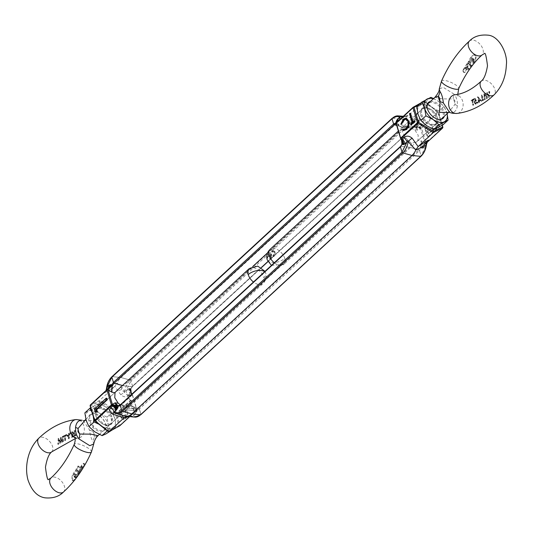 <?xml version="1.0" encoding="UTF-8"?>
<svg xmlns="http://www.w3.org/2000/svg" width="533" height="533" viewBox="0 0 533 533"><rect width="100%" height="100%" fill="white"/><g stroke="black" fill="none" stroke-linecap="round" stroke-linejoin="round"><path stroke-width="0.4" stroke-dasharray="2.67 2" d="M97.273 408.751L96.526 414.521C98.498 419.711 101.77 423.175 106.334 424.914L111.044 423.682L112.177 417.552C110.131 412.422 106.52 409.277 101.323 408.125L97.273 408.751L115.994 391.489L121.451 389.563L127.194 395.006L130.405 400.743L130.352 405.586L129.759 406.413L126.454 406.353L120.371 404.774M126.454 406.353A5.597 3.471 -79 0 0 126.674 406.432A5.597 3.471 -79 0 0 127.14 406.526A5.597 3.471 -79 0 0 129.352 405.626L120.611 404.727A6.616 4.104 101 0 1 118.006 405.793L127.14 406.526M130.352 405.586L133.063 406.326L136.575 409.237A5.597 0.426 -41.7 0 0 136.055 410.017A5.597 0.426 -41.7 0 0 136.908 409.564L134.722 408.798L133.063 406.326A6.616 4.104 -79 0 0 135.422 409.164A6.616 4.104 -79 0 0 138.587 408.211L129.352 405.626L409.524 147.208L418.765 149.793A0.799 0.48 -132.7 0 1 419.524 150.559L421.09 155.823A0.799 0.48 -132.7 0 1 421.017 156.289M136.908 409.564L137.401 409.824L136.561 412.022L135.115 414.134A5.597 3.358 -132.7 0 1 135.635 410.856A5.597 3.358 -132.7 0 1 136.075 410.543L136.541 410.323A0.799 0.666 64 0 0 136.754 409.737L132.151 394.407L129.912 395.746L130.785 389.017A5.597 4.617 -148.1 0 0 132.151 394.407L132.151 394.387C130.545 392.288 130.125 390.423 130.898 388.79L130.785 389.017M101.323 408.125L99.378 401.602L99.611 400.45L115.035 409.717L114.482 410.67L118.919 425.561L108.279 431.444L106.334 424.914M121.451 389.563A5.597 3.471 101 0 1 123.436 385.792L132.171 386.685A0.799 0.48 47.3 0 0 132.537 386.139L132.171 386.685L122.463 385.519L123.436 385.792L252.749 266.52M120.245 405.28L400.789 146.315L409.524 147.208L418.765 149.793L138.587 408.211L139.346 408.978L140.912 414.234L140.545 414.787M137.094 409.577L136.082 410.05L136.581 409.264L132.164 394.22L131.071 393.747A5.597 3.358 -132.7 0 1 127.72 389.323L129.532 388.43L131.018 388.41L130.898 388.79M108.279 431.444L94.787 420.883L90.35 405.999L99.378 401.602L114.482 410.67A0.799 0.406 163.4 0 0 115.514 410.35A0.799 0.48 -132.7 0 0 115.035 409.717L131.758 394.287A0.799 0.48 -132.7 0 1 132.237 394.92L132.151 394.387C130.485 392.528 130.092 390.622 130.951 388.677L132.464 386.605L261.516 267.573M119.612 425.854A0.799 0.593 -118.9 0 1 118.919 425.561A0.799 0.406 -16.6 0 0 119.952 425.234L115.514 410.35L132.237 394.92L132.151 394.387M136.581 409.264L136.675 409.81L136.581 409.264L136.088 410.064L134.722 408.798L126.674 406.432M90.104 405.806A0.799 0.406 163.4 0 0 90.35 405.999A0.799 0.666 64 0 1 90.39 404.94L99.611 400.45L114.828 386.418L106.327 391.908A5.597 3.371 -121.6 0 0 106.807 387.871C106.334 389.237 106.34 389.043 106.82 387.284M111.87 377.177L112.236 376.631L120.971 377.524L130.212 380.109L130.971 380.875L132.537 386.139L132.171 386.685A6.616 4.104 -79 0 0 129.912 395.746L127.194 395.006M106.86 398.271L95.041 409.171L95.967 412.275M114.229 412.775L119.252 414.547L114.169 412.702A5.597 0.64 112.4 0 1 114.229 412.775M128.386 416.613L134.276 412.202A5.597 3.358 47.3 0 0 133.836 412.515L128.899 416.22L127.62 416.599L132.204 416.253A5.597 5.15 -109.4 0 0 128.899 416.22L128.899 416.22A5.597 5.15 -109.4 0 0 128.093 416.593M129.272 395.406C126.528 397.518 123.689 397.278 120.738 394.7A5.597 2.425 -42.2 0 0 124.775 391.349L117.133 382.974A15.59 9.661 101 0 1 120.971 377.524L401.149 119.112L410.383 121.697L130.212 380.109A0.799 0.48 -132.7 0 1 130.971 380.875L125.921 390.982A5.597 3.358 -132.7 0 0 129.272 395.406L131.071 393.747L132.164 394.22L129.066 388.524M132.164 394.347L130.818 392.308L131.045 388.464M118.879 411.003L130.632 400.163L131.071 401.649L125.648 406.652L126.008 407.858L133.243 408.924L133.79 410.763L126.554 409.69C127.727 412.962 127.247 415.893 125.115 418.492L122.87 419.358L121.144 417.912L118.879 411.003L119.492 411.123L121.757 418.032L121.144 417.912M120.738 394.7L114.828 386.418L117.133 382.974L106.807 387.871A14.571 9.034 101 0 1 112.236 376.631L392.415 118.213L401.149 119.112L410.383 121.697A0.799 0.48 -132.7 0 1 411.143 122.463L412.715 127.72A0.799 0.48 -132.7 0 1 412.349 128.273L403.614 127.374L396.699 125.442L403.614 127.374L267.606 252.815M94.428 409.051L95.041 409.171M114.089 412.709A5.597 0.64 112.4 0 1 114.169 412.702L113.762 412.482M134.802 417.126A14.571 9.034 -79 0 1 132.204 416.253L133.317 415.793C135.788 417.039 138.32 416.52 140.912 414.234L421.09 155.823L426.14 145.716L423.522 147.961L421.303 148.061L425.008 143.344L421.023 140.732L420.923 147.614L424.941 143.264L420.517 128.413L421.543 128.087L425.98 142.971L424.954 143.29L420.857 147.854L421.303 148.061L419.524 150.559L418.765 149.793A6.616 4.104 -79 0 0 421.023 140.732L417.919 140.352L418.205 135.289L414.767 129.772L406.506 126.647L403.201 126.588L402.608 127.414L402.555 132.257L405.766 137.994L411.509 143.437L416.973 141.512L417.919 140.352M134.276 412.202L136.335 410.237L133.836 412.515A5.597 3.358 47.3 0 0 133.317 415.793L135.115 414.134M136.335 410.237L135.942 410.563L135.855 413.282M131.071 401.649L131.691 401.769L131.245 400.283L130.632 400.163M131.245 400.283L119.492 411.123M121.757 418.032L123.489 419.478L125.735 418.612L125.115 418.492M125.735 418.612C127.867 416.013 128.346 413.082 127.174 409.81L126.554 409.69M127.174 409.81L133.79 410.763M134.409 410.883L133.856 409.044L133.243 408.924M133.856 409.044L126.008 407.858M126.627 407.978L126.268 406.772L125.648 406.652M126.268 406.772L131.691 401.769M137.188 409.591L136.102 410.09L136.601 409.284M127.72 389.323L125.921 390.982C125.462 392.741 125.082 392.861 124.775 391.349A14.571 9.034 -79 0 1 130.212 380.109L120.971 377.524L112.236 376.631A0.799 0.48 -132.7 0 0 111.943 376.711M106.847 389.75A5.597 3.358 -132.7 0 1 106.307 390.562L106.307 390.562A5.597 3.358 -132.7 0 1 105.86 390.876L107.659 389.217A5.597 3.358 -132.7 0 0 107.806 389.13M108.545 388.324A5.597 3.358 -132.7 0 1 108.119 388.89L108.879 387.797M128.54 388.737L131.411 393.727M136.741 409.584L135.915 410.796L136.221 410.317L136.255 412.642M125.288 417.126L125.981 410.896L125.062 407.885L121.144 411.496L122.064 414.594L123.929 417.599L125.288 417.126L124.675 417.006L125.362 410.776L124.442 407.765L125.062 407.885M137.367 409.664L136.102 410.09L136.615 409.304L136.042 410.183L137.401 409.824M136.701 409.444L135.968 410.67L136.561 412.022M130.092 388.444L131.491 393.541L130.945 392.788L131.891 394.06L131.391 393.421L131.018 388.41M121.144 411.496L120.525 411.376L121.451 414.474L123.31 417.479L124.675 417.006M124.442 407.765L120.525 411.376M129.532 388.43L132.164 394.22M120.325 404.814A0.799 0.48 -132.7 0 1 120.611 404.727L129.352 405.626L138.587 408.211A0.799 0.48 -132.7 0 1 139.346 408.978L137.161 410.137L136.042 410.183L136.874 411.21M131.365 393.421L130.752 388.637L132.537 386.139L270.084 259.271A3.198 1.985 101 0 1 269.898 259.431L270.511 259.551A3.198 1.985 -79 0 0 271.797 255.014A3.198 1.985 -79 0 0 270.524 253.608A3.198 1.985 -79 0 0 268.945 254.288L268.326 254.168A3.198 1.985 101 0 1 268.799 253.755L130.971 380.875L132.537 386.139M119.925 425.64A0.799 0.48 -132.7 0 0 119.952 425.234L136.675 409.81A0.799 0.48 47.3 0 1 136.601 410.277L129.626 416.713L136.541 410.323A0.799 0.48 47.3 0 0 136.601 410.277L136.828 409.457L132.391 394.573L131.491 393.541L132.177 394.28M140.945 414.421A0.799 0.48 47.3 0 0 140.912 414.234L139.346 408.978L419.524 150.559L421.09 155.823M273.089 256.48L272.856 255.68A2.239 1.386 -79 0 0 273.809 252.462A2.239 1.386 -79 0 0 272.923 251.476A2.239 1.386 -79 0 0 271.763 252.016L271.53 251.236L268.799 253.755A3.198 1.985 101 0 1 269.905 253.488A3.198 1.985 101 0 1 271.177 254.894A3.198 1.985 101 0 1 270.084 259.271L273.282 256.32A3.198 1.985 101 0 1 273.089 256.48L273.709 256.6A3.198 1.985 -79 0 0 274.995 252.062A3.198 1.985 -79 0 0 273.722 250.657A3.198 1.985 -79 0 0 272.136 251.336L271.524 251.216A3.198 1.985 101 0 1 271.997 250.803L271.524 251.216M271.763 252.016L272.376 252.136L272.136 251.336M272.856 255.68L273.469 255.8A2.239 1.386 -79 0 0 274.428 252.582A2.239 1.386 -79 0 0 273.536 251.596A2.239 1.386 -79 0 0 272.376 252.136M392.415 118.213L401.149 119.112A15.59 9.661 101 0 1 405.88 116.654L408.798 115.281L419.964 118.719C423.602 120.658 424.315 122.863 422.096 125.328A5.597 3.358 -132.7 0 1 418.745 120.904C416.266 119.659 413.735 120.178 411.143 122.463L271.997 250.803A3.198 1.985 101 0 1 273.103 250.537A3.198 1.985 101 0 1 274.375 251.942A3.198 1.985 101 0 1 273.282 256.32L412.349 128.273L403.614 127.374A5.597 3.471 -79 0 1 405.82 126.474L414.954 127.207A6.616 4.104 -79 0 0 412.349 128.273L414.901 126.561L414.521 127.007L417.872 130.152L420.524 128.433A5.597 4.224 -146 0 0 414.794 127.067M269.898 259.431L269.658 258.632A2.239 1.386 -79 0 0 270.704 255.833L269.605 256.846L269.365 256.053L270.464 255.041A2.239 1.386 -79 0 0 269.725 254.428A2.239 1.386 -79 0 0 268.565 254.967L268.332 254.181M268.565 254.967L269.178 255.087L268.945 254.288M270.464 255.041L271.084 255.16A2.239 1.386 -79 0 0 270.338 254.547A2.239 1.386 -79 0 0 269.178 255.087M269.365 256.053L269.984 256.173L271.084 255.16M269.605 256.846L270.218 256.966L269.984 256.173M270.704 255.833L271.317 255.953L270.218 256.966M269.658 258.632L270.271 258.752A2.239 1.386 -79 0 0 271.317 255.953M270.511 259.551L270.271 258.752M273.709 256.6L273.469 255.8M401.789 139.932L400.723 138.08M396.625 122.763L396.212 123.263L396.885 122.457L396.419 122.677A0.799 0.666 -116 0 0 396.212 123.263L399.897 126.674L398.238 124.202L396.112 123.443M436.52 118.779L435.688 124.249L431.637 124.875C426.447 123.723 422.829 120.578 420.784 115.448L421.916 109.318L426.633 108.086C431.19 109.825 434.462 113.289 436.434 118.479M403.088 141.278L403.048 137.254L400.809 138.593A5.597 4.617 31.9 0 1 402.175 143.983L402.915 142.011M432.889 129.073L431.637 124.875M426.633 108.086L424.688 101.556L424.015 101.243L420.817 103.016M411.509 143.437A5.597 3.471 101 0 1 409.524 147.208L400.789 146.315L400.423 146.861M396.106 123.396A5.597 0.426 138.3 0 1 396.912 122.983L396.912 122.983A5.597 0.426 138.3 0 1 396.385 123.763L400.809 138.593M396.285 123.19L396.372 123.729A0.799 0.406 -16.6 0 1 396.132 123.543L396.132 123.543M406.506 126.647A5.597 3.471 -79 0 0 406.286 126.568A5.597 3.471 -79 0 0 405.82 126.474M442.124 125.355L438.173 112.117L424.108 101.177L420.863 102.969M442.783 127.467A0.799 0.406 -16.6 0 1 442.71 127.547L438.273 112.656A0.799 0.406 163.4 0 0 438.419 112.31A0.799 0.406 163.4 0 0 438.173 112.117L424.015 101.243L408.798 115.281L405.553 115.927A5.597 5.15 -109.4 0 1 404.067 116.78L405.346 116.401L418.731 120.225C419.837 120.998 419.844 121.224 418.745 120.904C419.844 121.224 419.837 120.998 418.731 120.225A14.571 9.034 -79 0 0 417.352 119.592A14.571 9.034 -79 0 0 410.383 121.697L411.143 122.463L412.715 127.72M402.095 143.997L400.816 138.613C402.548 140.479 402.968 142.344 402.062 144.21L402.175 143.983M396.099 123.27L396.878 122.95L396.379 123.736L396.872 122.936L398.244 124.202L397.538 123.836A6.616 4.104 101 0 1 399.897 126.674L402.608 127.414M424.914 128.753L426.207 127.567L428.066 133.816L438.532 124.162L439.192 126.381L427.439 137.221L424.914 128.753L425.527 128.873L428.052 137.341L427.439 137.221M427 142.418L425.847 143.484A0.799 0.593 61.1 0 1 425.327 143.57L425.008 143.344M422.096 125.328L420.297 126.987A5.597 3.358 47.3 0 1 416.946 122.563L415.8 124.056L420.69 128.007L437.793 112.023A0.799 0.48 -132.7 0 1 438.273 112.656L421.543 128.087A0.799 0.48 -132.7 0 0 421.063 127.454L420.297 126.987L420.544 128.366L414.901 126.561L415.187 125.488L420.597 128.266M414.661 127.061C416.52 126.381 418.472 126.834 420.517 128.413L420.544 128.366M396.106 123.203L396.872 122.936L396.359 123.716M414.534 121.211L414.987 120.791L414.374 120.671M414.987 120.791L415.294 121.81L414.681 121.691M415.294 121.81L411.509 125.308L410.89 125.188M411.509 125.308L411.343 124.769M410.283 113.716L410.743 113.296L410.124 113.176M410.743 113.296L413.408 122.244M406.439 129.459L407.052 129.579L403.901 130.558M403.668 129.286L403.088 129.059M403.701 129.179L404.087 129.346M406.293 119.332L403.601 120.165M404.221 120.285L402.222 124.209L401.602 124.089M402.222 124.209L400.876 124.002M406.413 118.086L409.224 121.038L408.611 120.924M409.224 121.038C410.01 124.409 409.284 127.254 407.052 129.579M415.8 124.056L415.187 125.488M403.188 116.421L404.794 116.401L403.334 116.287M402.508 117.047A5.597 5.15 -109.4 0 0 404.067 116.78L397.325 122.144A5.597 3.358 47.3 0 1 396.885 122.457L398.684 120.798A5.597 3.358 47.3 0 0 399.124 120.485L399.124 120.485A5.597 3.358 47.3 0 0 399.67 119.672M397.571 121.604L397.325 122.144A5.597 3.358 47.3 0 0 397.871 121.331M419.964 118.719A5.597 0.64 112.4 0 1 418.791 120.298L418.791 120.298A5.597 0.64 112.4 0 1 418.731 120.225M428.066 133.816L428.685 133.936L426.82 127.687L426.207 127.567M426.82 127.687L425.527 128.873M428.052 137.341L439.805 126.501L439.192 126.381M439.805 126.501L439.145 124.282L438.532 124.162M439.145 124.282L428.685 133.936M442.73 127.827A0.799 0.48 47.3 0 0 442.71 127.547L425.98 142.971A0.799 0.48 -132.7 0 1 425.847 143.484L427.1 142.124A5.597 3.358 47.3 0 0 426.66 142.438L426.66 142.438A5.597 3.358 47.3 0 0 426.14 145.716M422.989 148.174L425.301 143.783A5.597 3.358 47.3 0 0 424.854 144.097L424.854 144.097A5.597 3.358 47.3 0 0 424.341 147.374M420.837 147.967L424.954 143.29M420.517 128.413L417.526 126.921L414.601 127.054M425.161 143.85L424.341 144.723L423.522 147.961M396.152 123.036L396.858 122.91L396.345 123.696M416.206 123.416L420.237 127.334M420.843 148.201L424.974 143.31M414.594 126.861L420.53 128.38L414.521 127.007M396.219 123.416L397.185 121.957M396.252 122.843L396.732 123.183L396.918 122.817L396.332 123.676M420.977 148.274L424.988 143.324M425.221 143.51L422.529 148.267M396.266 123.556L397.098 122.044M396.505 122.59L396.918 122.817L396.992 122.144M415.5 124.675L420.644 128.147M425.114 143.43L421.969 148.254M83.728 465.389L84.007 464.01L83.514 463.317L83.001 463.43L79.75 467.974L77.971 466.069L76.172 469.1L78.218 471.765L81.236 467.108L81.636 466.681L81.915 467.248L78.578 472.558L78.764 473.224L83.728 465.389L84.381 465.516L84.64 464.13L84.134 463.437L82.682 464.503L82.069 464.383M78.764 473.224L79.424 473.351L79.21 472.678L82.542 467.374L82.255 466.801L78.837 471.885L78.218 471.765M74.68 475.842L75.686 476.682L74.893 476.595L75.686 476.682L78.218 472.838L77.598 472.718L75.533 469.966L72.128 475.589L71.795 479.234L72.155 480.14L72.774 480.779L74.327 479.607L78.211 474.044L78.031 473.377L75.373 477.308L74.733 477.568L73.734 475.742L74.413 473.624L75.313 474.863L74.633 476.096L75.06 476.562L77.625 472.485L78.244 472.604L76.332 470.079L75.533 469.966L76.332 470.079L72.761 475.709L72.661 480.013L72.042 479.893M98.039 435.674L94.528 436.893A15.99 14.491 105.5 0 0 93.068 441.67L93.721 443.969M83.428 420.65L89.617 430.091C90.057 434.975 91.203 438.832 93.068 441.67M74.14 430.744L74.307 435.428L73.367 436.274L75.373 435.354L75.473 434.888L74.653 435.274L74.467 430.584L74.14 430.744L74.767 430.864L74.96 435.554L74.307 435.428M71.395 433.482L72.008 433.602L72.601 432.323L71.982 432.203L73.028 433.162L72.228 434.775L71.462 434.875L71.415 437.187L72.974 436.454L73.094 435.994L71.822 436.6L71.862 435.314L73.361 432.983L71.855 431.703L71.036 433.655L72.341 432.143L73.647 433.282L72.854 434.895L72.082 434.995L72.088 437.32L73.647 436.58L72.974 436.454M73.361 432.983L73.974 433.102L72.481 431.823L73.068 431.73L71.855 431.703L72.481 431.823L72.008 433.602M70.349 433.003L69.956 432.696L69.756 433.296L70.129 433.595L69.956 432.696L70.583 432.816L70.383 433.416L69.756 433.296L70.749 433.715L70.969 433.122L70.349 433.003M68.544 434.815L66.852 435.648L68.437 438.686L69.303 434.442L68.877 434.648L68.67 433.409L68.337 433.576L68.544 434.815L69.163 434.935L67.471 435.767L69.117 438.812L68.437 438.686M58.23 438.266L57.757 444.196L58.663 439.778L59.729 443.13L60.795 438.759L61.422 442.223L61.761 442.044L60.522 437.213L59.909 441.89L58.23 438.266L58.877 438.392L58.397 444.315L57.757 444.196M64.027 435.708L62.301 436.534L62.401 441.69L62.761 436.873L64.14 436.207L64.027 435.708L64.653 435.827L62.934 436.654L63.061 441.824L62.401 441.69M66.332 434.588L64.626 435.421L64.58 440.551L65.066 435.761L66.432 435.088L66.332 434.588L66.958 434.708L65.253 435.541L65.253 440.684L64.58 440.551M79.75 467.974L80.37 468.094L78.784 466.182L77.971 466.069L78.631 466.195L76.845 469.253L76.199 469.127M81.636 466.681L82.542 467.374L82.255 466.801M75.293 475.962L75.933 474.983L75.04 473.744L74.353 475.856L75.36 477.688L76.019 477.435L75.373 477.308L74.733 477.568L76.019 477.435L78.664 473.497L78.031 473.377M89.617 430.091A15.99 3.944 -174.9 0 0 92.862 431.304A10.154 6.096 47.3 0 1 94.141 434.188A10.154 6.096 47.3 0 1 94.528 436.893L92.862 431.304L93.402 420.504L84.5 420.537M64.626 435.421L65.253 435.541M66.432 435.088L67.051 435.208L66.958 434.708M65.066 435.761L67.051 435.208M64.899 440.385L65.572 440.518L65.686 435.881M62.301 436.534L62.934 436.654M64.14 436.207L64.76 436.327L64.653 435.827M62.761 436.873L64.76 436.327M62.714 441.524L63.38 441.657L63.38 436.993M58.164 438.299L58.81 438.426M59.909 441.89L60.535 442.01L58.877 438.392M60.456 437.247L61.088 437.366L60.535 442.01M60.522 437.213L61.088 437.366M61.761 442.044L62.421 442.17L61.162 437.333M61.422 442.223L62.421 442.17M60.795 438.759L61.408 438.879L62.081 442.35M59.789 443.096L60.436 443.223L61.408 438.879M59.729 443.13L60.436 443.223M58.663 439.778L59.283 439.898L60.376 443.256M58.104 444.009L58.743 444.136L59.283 439.898M58.397 444.315L58.743 444.136M66.852 435.648L67.471 435.767M68.337 433.576L68.964 433.695L69.163 434.935M68.67 433.409L69.29 433.529L68.964 433.695M68.877 434.648L69.49 434.768L69.29 433.529M69.303 434.442L69.923 434.562L69.49 434.768M69.35 434.928L69.963 435.048L69.923 434.562M68.917 435.141L69.963 435.048M68.497 438.652L69.183 438.786L69.537 435.261M70.383 433.416L70.749 433.715L70.383 433.416M71.415 437.187L72.088 437.32M71.462 434.875L72.082 434.995M72.228 434.775L72.854 434.895M73.028 433.162L73.647 433.282M71.036 433.655L71.655 433.775M72.301 435.201L72.928 435.321L73.974 433.102M71.862 435.314L72.928 435.321M71.822 436.6L72.475 436.727L72.488 435.441M73.094 435.994L73.754 436.121L72.475 436.727M73.647 436.58L73.754 436.121M73.481 435.814L74.96 435.554M74.467 430.584L75.093 430.704L74.767 430.864M74.653 435.274L75.3 435.394L75.093 430.704M75.473 434.888L76.119 435.015L75.3 435.394M75.373 435.354L76.032 435.481L76.119 435.015M73.367 436.274L76.032 435.481M74.134 435.941L74.034 436.407M78.211 474.044L78.871 474.17L76.339 477.868M72.155 480.14L73.427 480.906L74.16 480.659M75.933 474.983L75.313 474.863M75.04 473.744L74.413 473.624M78.664 473.497L78.871 474.17M79.21 472.678L78.578 472.558M78.837 471.885L76.845 469.253M80.37 468.094L82.682 464.503M83.181 466.435L83.834 466.562L84.381 465.516M83.834 466.562L79.424 473.351M68.164 435.941L69.143 437.56L69.203 435.421L67.544 435.821L68.504 437.433L68.59 435.301L69.203 435.421M69.143 437.56L68.504 437.433M68.59 435.301L67.544 435.821M462.897 70.256L463.064 71.722L463.883 72.481L464.436 72.368L467.674 67.831L468.494 69.55L470.386 66.692L469.147 64.02L466.155 68.684L465.722 69.11L465.222 68.497L468.44 63.167L467.694 62.388L462.897 70.256L463.543 70.383L463.697 71.848L464.503 72.601L465.975 71.535L465.362 71.415M467.694 62.388L469.073 63.287L466.102 67.944L465.849 68.617L466.342 69.23L469.766 64.14L469.147 64.02M472.751 59.962L473.364 60.076L473.024 59.303L472.185 59.21L473.024 59.303L470.373 63.187L469.753 63.307L471.065 65.672L474.863 60.129L475.636 56.565L475.07 55.619L473.79 54.859L471.558 55.898L468.207 61.562L468.953 62.341L471.399 58.363L472.318 58.164L472.824 58.657L473.664 60.056L472.791 62.134L472.118 60.942L472.778 59.703L472.185 59.21L469.753 63.067L470.373 63.187L471.632 65.826L470.979 65.699L471.718 65.799L475.496 60.249L476.249 56.685L475.276 55.885M434.921 97.326L442.15 98.865L453.19 98.965A15.99 9.92 -76.6 0 1 453.956 94.055L443.19 87.319L439.245 89.031M449.566 112.363L450.765 112.729C454.496 112.883 456.708 110.518 457.407 105.627C457.614 100.877 456.468 97.019 453.956 94.055M473.004 105.001L472.291 100.211L473.051 99.811L472.844 99.291L471.032 100.251L471.225 100.77L471.978 100.377L472.671 105.161L473.637 105.121L472.944 100.337L472.291 100.211M476.042 102.323L476.655 102.443L475.949 103.695L474.41 102.642L475.023 100.997L475.842 100.904L474.656 98.352L473.204 99.105L473.411 99.631L474.61 99.011L475.269 100.424L474.803 100.537L474.077 102.822L475.323 104.048L476.395 102.143L474.983 103.642L475.949 103.695L475.023 102.762L475.649 101.117L476.469 101.023L475.329 98.485L473.204 99.105M474.077 102.822L475.949 104.168L475.396 104.275L474.77 104.155L475.949 104.168L476.655 102.443M476.982 102.776L477.262 103.069L477.575 102.489L477.268 102.203L476.982 102.776L477.888 103.189L478.194 102.609L477.268 102.203L477.888 102.323L477.888 103.189L476.982 102.776M478.887 100.99L480.579 100.157L477.475 96.826L478.581 102.356L478.887 100.99L481.199 100.277L478.161 96.959L477.475 96.826M488.508 97.399L489.167 91.509L488.781 91.689L488.628 95.993L486.869 92.555L486.582 97.033L485.023 93.388L484.644 93.561L486.436 98.498L487.295 93.868L488.508 97.399L489.154 97.526L489.8 91.636L489.167 91.509M483.165 100.051L484.817 99.211L483.937 93.895L483.591 94.055L484.517 98.898L483.178 99.571L483.165 100.051L485.443 99.331L484.604 94.028L483.937 93.895M480.906 101.177L482.578 100.337L481.559 95.001L481.219 95.16L482.265 100.024L480.919 100.697L480.906 101.177L483.204 100.464L482.232 95.127L481.559 95.001M467.674 67.831L468.294 67.951L469.147 69.676L468.414 69.576L469.147 69.676L471.039 66.818L470.432 66.518M465.722 69.11L466.342 69.23L465.222 68.497L465.849 68.617L466.342 69.23M472.051 58.037L472.951 58.284L472.051 58.037M473.364 60.076L472.738 61.055L473.417 62.254L474.243 60.056L472.951 58.284L472.038 58.49L469.593 62.461L468.953 62.341M457.407 105.627A15.99 0.62 26.2 0 0 454.856 104.555A10.154 6.096 -132.7 0 0 454.469 101.843A10.154 6.096 -132.7 0 0 453.19 98.965C455.049 100.131 455.602 101.996 454.856 104.555L448.686 112.263M482.578 100.337L483.204 100.464M480.919 100.697L481.539 100.817L481.532 101.297M482.265 100.024L482.891 100.144L481.539 100.817M481.219 95.16L481.892 95.294L482.891 100.144M482.232 95.127L481.892 95.294M484.817 99.211L485.443 99.331M483.178 99.571L483.804 99.691L483.791 100.171M484.517 98.898L485.143 99.018L483.804 99.691M483.591 94.055L484.257 94.188L485.143 99.018M484.604 94.028L484.257 94.188M488.568 97.366L489.214 97.492M487.295 93.868L487.915 93.988L489.154 97.526M486.496 98.465L487.135 98.592L487.915 93.988M486.436 98.498L487.135 98.592M484.644 93.561L485.303 93.688L487.069 98.625M485.023 93.388L485.683 93.515L485.303 93.688M486.582 97.033L487.202 97.153L485.683 93.515M486.869 92.555L487.515 92.682L487.202 97.153M486.935 92.522L487.515 92.682M488.628 95.993L489.254 96.113L487.588 92.649M488.781 91.689L489.421 91.809L489.254 96.113M489.8 91.636L489.421 91.809M480.579 100.157L481.199 100.277M478.907 102.196L479.533 102.316L479.507 101.11M478.581 102.356L479.533 102.316M478.561 101.15L479.174 101.27L479.2 102.476M478.128 101.363L479.174 101.27M478.081 100.87L478.747 101.483M478.514 100.664L479.127 100.784L478.701 100.99M477.415 96.859L478.094 96.993L479.127 100.784M474.656 98.352L475.329 98.485M475.842 100.904L476.469 101.023M475.023 100.997L475.649 101.117M474.41 102.642L475.023 102.762M476.395 102.143L477.015 102.263M474.803 100.537L475.436 100.664L474.696 102.942M475.269 100.424L475.896 100.55L475.436 100.664M474.61 99.011L475.269 99.138L475.896 100.55M473.411 99.631L475.269 99.138M473.87 99.238L474.07 99.758M473.051 99.811L473.704 99.938L472.944 100.337M472.671 105.161L473.637 105.121M471.978 100.377L472.624 100.497L473.297 105.287M471.225 100.77L472.624 100.497M471.032 100.251L471.872 100.897M472.844 99.291L473.511 99.418L471.692 100.377M473.704 99.938L473.511 99.418M468.207 61.562L468.867 61.688L472.238 56.032L471.558 55.898M475.07 55.619L475.689 55.745L474.443 54.986L472.238 56.032M472.738 61.055L472.118 60.942M473.417 62.254L472.791 62.134M469.593 62.461L468.867 61.688M469.073 63.287L468.44 63.167M469.766 64.14L471.079 66.645M468.294 67.951L465.975 71.535M463.344 69.197L463.996 69.323L463.543 70.383M463.996 69.323L468.354 62.514M480.5 100.104L478.994 98.378L479.46 100.617L480.5 100.104L478.354 98.259L478.841 100.497L479.46 100.617M478.994 98.378L478.354 98.259M478.841 100.497L479.887 99.984M442.943 112.336A9.994 6.003 -132.7 0 1 442.024 118.193A9.994 6.003 -132.7 0 1 437.706 119.106A9.994 6.003 -132.7 0 1 436.414 118.752A9.994 6.003 -132.7 0 1 427.546 109.352A9.994 6.003 -132.7 0 1 427.459 109.045A9.994 6.003 -132.7 0 1 428.465 103.495A9.994 6.003 -132.7 0 1 432.783 102.576A9.994 6.003 -132.7 0 1 442.943 112.336M421.903 114.555A9.994 6.003 47.3 0 0 428.525 122.87A9.994 6.003 47.3 0 0 436.38 123.396A9.994 6.003 47.3 0 0 437.393 117.846A9.994 6.003 47.3 0 0 437.307 117.54A9.994 6.003 47.3 0 0 428.439 108.139A9.994 6.003 47.3 0 0 422.829 108.699A9.994 6.003 47.3 0 0 421.903 114.555M420.817 114.868A10.793 6.483 47.3 0 0 431.637 125.375A10.793 6.483 47.3 0 0 437.546 118.426A10.793 6.483 47.3 0 0 437.453 118.093A10.793 6.483 47.3 0 0 427.872 107.939A10.793 6.483 47.3 0 0 420.817 114.868M430.444 101.457A10.793 6.483 -132.7 0 1 433.056 101.483A10.793 6.483 -132.7 0 1 441.644 107.413A10.793 6.483 -132.7 0 1 444.216 116.387M416.753 106.767L425.794 102.043L431.603 107.246L438.932 111.057L440.225 118.626A14.391 8.641 -132.7 0 1 437.753 127.86A14.391 8.641 -132.7 0 1 426.66 125.715A14.391 8.641 -132.7 0 1 418.045 114.335A14.391 8.641 -132.7 0 1 420.517 105.101A14.391 8.641 -132.7 0 1 431.603 107.246A14.391 8.641 -132.7 0 1 440.225 118.626L443.03 124.802M433.329 98.792A14.391 8.641 -132.7 0 1 438.186 101.177A14.391 8.641 -132.7 0 1 446.807 112.556A14.391 8.641 -132.7 0 1 447.1 113.722M447.12 113.709L444.002 106.387L438.186 101.177L433.589 98.558M444.002 106.387L438.932 111.057M430.864 97.366L425.794 102.043M90.017 420.664A9.994 6.003 47.3 0 0 100.177 430.424A9.994 6.003 47.3 0 0 104.495 429.505A9.994 6.003 47.3 0 0 105.507 423.955A9.994 6.003 47.3 0 0 105.421 423.648A9.994 6.003 47.3 0 0 96.546 414.248A9.994 6.003 47.3 0 0 95.254 413.894A9.994 6.003 47.3 0 0 90.943 414.807A9.994 6.003 47.3 0 0 90.017 420.664M111.057 418.445A9.994 6.003 -132.7 0 1 110.138 424.301A9.994 6.003 -132.7 0 1 104.528 424.861A9.994 6.003 -132.7 0 1 95.66 415.46A9.994 6.003 -132.7 0 1 95.567 415.154A9.994 6.003 -132.7 0 1 96.58 409.604A9.994 6.003 -132.7 0 1 104.435 410.13A9.994 6.003 -132.7 0 1 111.057 418.445M112.143 418.132A10.793 6.483 -132.7 0 1 105.088 425.061A10.793 6.483 -132.7 0 1 95.514 414.907A10.793 6.483 -132.7 0 1 95.414 414.574A10.793 6.483 -132.7 0 1 101.323 407.625A10.793 6.483 -132.7 0 1 112.143 418.132M94.588 413.661A10.793 6.483 47.3 0 0 88.931 420.977A10.793 6.483 47.3 0 0 99.911 431.517A10.793 6.483 47.3 0 0 105.661 424.535A10.793 6.483 47.3 0 0 95.987 414.048A10.793 6.483 47.3 0 0 94.588 413.661M92.102 412.509L92.742 414.374A14.391 8.641 47.3 0 0 101.357 425.754A14.391 8.641 47.3 0 0 112.443 427.899A14.391 8.641 47.3 0 0 114.915 418.665A14.391 8.641 47.3 0 0 106.3 407.285A14.391 8.641 47.3 0 0 95.214 405.14A14.391 8.641 47.3 0 0 92.742 414.374L93.248 416.353M105.867 433.969A14.391 8.641 47.3 0 0 108.339 424.734A14.391 8.641 47.3 0 0 99.718 413.355A14.391 8.641 47.3 0 0 88.631 411.21A14.391 8.641 47.3 0 0 86.159 420.444A14.391 8.641 47.3 0 0 94.774 431.823A14.391 8.641 47.3 0 0 105.867 433.969M98.658 424.101L101.357 425.754L106.54 430.271M107.166 430.957L116.207 426.233L114.915 418.665L112.11 412.495L106.3 407.285L98.978 403.474L90.683 407.738M84.867 412.875L93.908 408.151L99.718 413.355L107.046 417.172L108.339 424.734L111.137 430.911M116.207 426.233L112.097 430.031M93.908 408.151L98.978 403.474M107.046 417.172L112.11 412.495M106.327 391.908C103.715 393.414 103.562 393.068 105.86 390.876M120.478 414.434L119.865 414.314M125.981 410.896L125.362 410.776M122.064 414.594L121.451 414.474M132.171 386.685L261.397 267.499M267.886 261.516L412.349 128.273M405.766 137.994L403.048 137.254A6.616 4.104 101 0 1 400.789 146.315M424.688 101.556L418.971 104.721M414.767 129.772L417.872 130.152A6.616 4.104 -79 0 0 414.954 127.207L412.642 128.186L267.952 261.643M396.206 123.776A6.616 4.104 101 0 1 397.538 123.836L406.286 126.568M398.684 120.798L405.553 115.927M416.946 122.563L418.745 120.904M82.542 467.374L81.915 467.248M264.654 271.69A10.154 5.13 -16.6 0 1 265.774 273.222A10.154 5.13 -16.6 0 1 263.868 277.64A10.154 6.096 -132.7 0 1 262.929 283.589A10.154 6.096 -132.7 0 1 253.455 282.017M249.158 268.659A10.154 6.096 -132.7 0 1 257.139 269.192A10.154 6.096 -132.7 0 1 263.868 277.64M91.416 452.011A9.394 2.585 24 0 0 87.405 447.66A9.394 2.585 24 0 0 78.104 443.916A9.394 2.585 24 0 0 74.254 444.362M75.013 437.72A9.394 7.242 84 0 0 76.386 438.159A9.394 7.242 84 0 0 78.065 438.233A9.394 7.242 84 0 0 84.347 429.212A9.394 7.242 84 0 0 77.771 419.618A9.394 7.242 84 0 0 76.092 419.544M51.741 451.844A9.394 5.59 46.7 0 0 51.308 443.716A9.394 5.59 46.7 0 0 42.92 437.293A9.394 5.59 46.7 0 0 38.856 438.166M63.52 491.979A9.394 5.69 47.9 0 0 63.3 483.724A9.394 5.69 47.9 0 0 54.966 477.182A9.394 5.69 47.9 0 0 50.921 478.034M72.128 475.589L72.761 475.709M74.407 475.982L73.787 475.862M76.172 468.94L76.825 469.067M74.913 479.72L74.327 479.607M75.266 476.262L74.653 476.142M74.46 474.67L73.84 474.55M74.847 476.795L74.234 476.675M75.086 477.242L74.467 477.122M82.235 468.034L81.602 467.914M81.855 467.228L81.236 467.108M83.001 463.43L83.614 463.55M274.328 262.762A10.154 6.096 47.3 0 0 283.803 264.341A10.154 6.096 47.3 0 0 284.742 258.392A10.154 5.13 163.4 0 1 270.944 262.383A10.154 5.13 -16.6 0 1 267.186 259.778M284.742 258.392A10.154 6.096 47.3 0 0 278.013 249.937A10.154 6.096 47.3 0 0 270.031 249.411M441.544 80.989A9.394 2.585 -156 0 1 445.401 80.543A9.394 2.585 -156 0 1 454.702 84.281A9.394 2.585 -156 0 1 458.713 88.638M457.78 94.328L458.2 95.993L456.108 94.821L454.896 94.767A9.394 7.242 -96 0 1 456.574 94.841A9.394 7.242 -96 0 1 463.15 104.435A9.394 7.242 -96 0 1 456.868 113.456M481.226 81.156A9.394 5.59 -133.3 0 1 485.29 80.283A9.394 5.59 -133.3 0 1 493.671 86.706A9.394 5.59 -133.3 0 1 494.104 94.834M469.44 41.021A9.394 5.69 -132.1 0 1 473.484 40.175A9.394 5.69 -132.1 0 1 481.819 46.717A9.394 5.69 -132.1 0 1 482.039 54.966M474.863 60.129L475.496 60.249M474.243 60.056L473.624 59.936M470.386 66.692L471.039 66.818M473.371 59.776L472.758 59.656M474.03 61.335L473.404 61.215M473.797 59.236L473.177 59.116M473.451 58.777L472.824 58.657M472.038 58.49L471.399 58.363M466.102 67.944L465.469 67.818M466.768 68.804L466.155 68.684M464.436 72.368L465.056 72.488M129.759 406.413L111.044 423.682M123.489 419.478L122.87 419.358M107.766 389.137L105.974 390.556M108.039 388.983L108.992 387.558M131.391 393.414L130.818 392.308L130.772 389.083M123.929 417.599L123.31 417.479M273.536 251.596L272.923 251.476M270.338 254.547L269.725 254.428M270.524 253.608L269.905 253.488M273.722 250.657L273.103 250.537M416.973 141.512L435.688 124.249M403.201 126.588L421.916 109.318M424.468 101.203L438.146 111.91L442.283 125.262M426.993 142.444L424.821 144.13L426.66 142.438M404.207 130.645L403.588 130.525M406.719 118.126L406.106 118.006M417.352 119.592L413.708 118.453L417.352 119.592M424.714 144.236L423.968 145.442L424.714 144.236M99.371 434.442L262.929 283.589C265.847 280.678 266.8 277.22 265.774 273.222L265.014 271.357M74.76 437.007L76.852 438.179L78.065 438.233L75.18 438.672M85.84 419.291L115.974 391.502M70.716 432.796L70.096 432.676M70.616 433.735L70.003 433.615M73.427 480.906L72.774 480.779M76.279 470.046L75.626 469.926M75.566 476.755L74.94 476.635M75.506 477.788L74.873 477.661M82.415 466.761L81.796 466.642M78.724 466.148L78.071 466.022M84.134 463.437L83.514 463.317M271.444 265.427L283.803 264.341L440.984 119.365M427.213 104.435L417.732 113.183M416.18 114.615L398.371 131.038M477.761 103.209L477.135 103.089M478.014 102.296L477.395 102.176M474.443 54.986L473.79 54.859M471.652 65.852L471.005 65.726M472.944 59.256L472.325 59.13M469.087 69.723L468.434 69.596M464.503 72.601L463.883 72.481M436.38 123.396L442.024 118.193M437.393 117.846L437.546 118.426M422.829 108.699L428.465 103.495M428.439 108.139L427.872 107.939M436.414 118.752L436.973 118.952M427.459 109.045L427.306 108.466M110.138 424.301L104.495 429.505M104.528 424.861L105.088 425.061M96.58 409.604L90.943 414.807M95.567 415.154L95.414 414.574M96.546 414.248L95.987 414.048M105.507 423.955L105.661 424.535"/><path stroke-width="0.8" d="M107.313 389.403L107.806 389.15L108.019 389.736L112.043 385.386L111.937 392.268L108.019 389.736L112.443 404.567A0.799 0.406 163.4 0 0 111.417 404.913L115.095 402.848L118.166 405.933A5.597 4.224 34 0 1 112.443 404.567L112.67 406.013A5.597 3.358 -132.7 0 1 116.021 410.437L114.222 412.096C116.694 413.341 119.225 412.822 121.817 410.537L120.245 405.28L120.611 404.727M119.612 425.854A0.799 0.593 -118.9 0 0 119.812 425.747L108.945 431.757L95.167 420.977L112.276 404.993L117.16 408.944L118.166 405.933M118.366 406.139L112.43 404.62L118.439 405.993M112.043 385.386L108.006 389.71L106.98 390.029L111.417 404.913L94.694 420.344L90.25 405.453A0.799 0.406 163.4 0 0 90.104 405.806L94.541 420.69A0.799 0.406 -16.6 0 1 94.694 420.344A0.799 0.48 -132.7 0 0 95.167 420.977L94.787 420.883A0.799 0.406 -16.6 0 1 94.541 420.69L108.492 431.797M120.371 404.774L118.199 403.228L114.755 397.711L115.041 392.648L115.994 391.489M106.807 387.871C106.334 389.237 106.34 389.043 106.82 387.284L111.87 377.177L113.436 382.441A0.799 0.48 47.3 0 0 114.195 383.207L122.463 385.519L114.195 383.207L113.436 382.441L111.87 377.177L112.236 376.631M140.912 414.234L140.545 414.787L131.811 413.888L122.577 411.303L121.817 410.537A0.799 0.48 47.3 0 0 122.577 411.303A14.571 9.034 101 0 1 115.608 413.408A14.571 9.034 101 0 1 114.229 412.775C113.123 412.002 113.123 411.776 114.222 412.096C113.123 411.776 113.123 412.002 114.229 412.775M113.762 412.482L119.252 414.547L127.081 416.346L124.162 417.719L108.945 431.757L108.279 431.444L108.852 431.823L119.878 425.7A0.799 0.48 -132.7 0 1 119.812 425.747L129.612 416.713L119.878 425.7A0.799 0.48 -132.7 0 0 119.925 425.64M112.103 385.146L111.983 384.726L110.431 384.733L108.619 385.625A5.597 3.358 -132.7 0 1 108.545 388.324M118.359 405.946L112.443 404.587C114.762 406.059 116.714 406.512 118.299 405.939M96.7 409.544L96.087 409.424L96.859 412.022L95.354 412.156L97.472 412.142L96.7 409.544L107.306 399.763L106.86 398.271L106.247 398.151L106.693 399.643L107.306 399.763M109.971 384.826L107.633 389.43A0.799 0.593 -118.9 0 0 107.12 389.516A0.799 0.48 47.3 0 0 106.98 390.029A0.799 0.406 163.4 0 1 108.006 389.703L112.117 384.799M116.021 410.437L117.16 408.944M134.802 417.126L140.839 414.707A0.799 0.48 47.3 0 1 140.545 414.787A14.571 9.034 -79 0 1 134.802 417.126L127.081 416.346A15.59 9.661 -79 0 0 131.811 413.888L122.577 411.303L402.748 152.891A0.799 0.48 -132.7 0 1 401.995 152.125L400.423 146.861A0.799 0.48 -132.7 0 1 400.789 146.315L402.062 144.21M96.859 412.022L97.472 412.142M95.354 412.156L94.428 409.051L106.247 398.151M106.693 399.643L96.087 409.424M112.123 385.033L108.006 389.71M114.222 412.096A5.597 3.358 47.3 0 0 110.871 407.672C108.652 410.137 109.358 412.342 112.996 414.281A5.597 0.64 112.4 0 1 114.089 412.709M116.76 409.584L112.729 405.666M128.093 416.593A5.597 5.15 -109.4 0 0 127.407 417.072L128.386 416.613M108.619 385.625L106.82 387.284A5.597 3.358 -132.7 0 1 106.847 389.75M108.879 387.797L109.438 385.039M111.983 384.726L107.972 389.676M117.467 408.325L112.316 404.853M107.739 389.49L110.431 384.733M112.416 404.634L118.066 406.439L120.245 405.28A0.799 0.48 -132.7 0 1 120.325 404.814L118.006 405.793A6.616 4.104 101 0 1 115.095 402.848L118.199 403.228M396.112 123.443L395.593 123.336L395.799 122.863L393.614 124.022L394.373 124.789L396.699 125.442L394.373 124.789A0.799 0.48 -132.7 0 1 393.614 124.022L113.436 382.441L107.952 389.656M117.78 407.512L112.37 404.734M107.846 389.57L110.991 384.746M420.724 156.369A14.571 9.034 -79 0 0 426.153 145.129C426.627 143.763 426.62 143.957 426.14 145.716C426.62 143.957 426.627 143.763 426.153 145.129L415.827 150.026A15.59 9.661 101 0 1 411.989 155.476L420.724 156.369L421.09 155.823L420.724 156.369L411.989 155.476L131.811 413.888L140.545 414.787L420.724 156.369A0.799 0.48 -132.7 0 0 421.017 156.289L140.839 414.707A0.799 0.48 47.3 0 0 140.945 414.421M420.863 102.969L413.082 107.3A0.799 0.48 47.3 0 1 413.148 107.253A0.799 0.593 61.1 0 1 414.041 107.439L418.478 122.33L417.925 123.283L433.349 132.55L418.132 146.582L412.222 138.3C409.277 135.722 406.432 135.482 403.688 137.594A5.597 3.358 -132.7 0 1 407.039 142.018L401.995 152.125L121.817 410.537L120.245 405.28L400.423 146.861L401.995 152.125L402.748 152.891L411.989 155.476L402.748 152.891A14.571 9.034 101 0 0 408.185 141.651C407.878 140.139 407.498 140.259 407.039 142.018L404.42 144.263L402.208 144.363L401.822 139.919M403.334 116.287L398.158 115.874A14.571 9.034 101 0 0 392.415 118.213L392.048 118.766L393.614 124.022L392.048 118.766L111.87 377.177A0.799 0.48 -132.7 0 1 111.943 376.711L392.121 118.293A0.799 0.48 -132.7 0 1 392.415 118.213L392.048 118.766A0.799 0.48 -132.7 0 1 392.121 118.293L398.158 115.874A14.571 9.034 101 0 1 400.756 116.747L403.188 116.421M252.749 266.52L267.606 252.815M418.971 104.721L414.041 107.439A0.799 0.406 163.4 0 0 413.008 107.766L417.452 122.65L400.723 138.08A0.799 0.406 -16.6 0 0 400.569 138.427L400.569 138.427A0.799 0.406 -16.6 0 0 400.809 138.62L396.285 123.19A0.799 0.48 -132.7 0 1 396.419 122.677L413.035 107.36M400.796 138.653L417.925 123.283A0.799 0.48 47.3 0 1 417.452 122.65A0.799 0.406 -16.6 0 1 418.478 122.33L433.582 131.398L442.617 127.001A0.799 0.666 -116 0 1 442.57 128.06L433.349 132.55L433.582 131.398L432.889 129.073M402.915 142.011L403.088 141.278M414.681 121.691L414.374 120.671L412.795 122.124L410.124 113.176L409.491 113.762L412.156 122.717L410.583 124.162L410.89 125.188L414.681 121.691M403.088 129.059L402.715 130.159L403.588 130.525L406.439 129.459C408.671 127.134 409.391 124.289 408.611 120.924L406.106 118.006L403.341 119.106L400.876 124.002L401.602 124.089L403.601 120.165L405.979 119.252L407.952 121.437C408.518 124.196 407.905 126.528 406.119 128.446L403.794 129.312L403.088 129.059M403.894 144.476L400.796 138.78L401.889 139.253L401.202 138.713A0.799 0.48 -132.7 0 1 400.723 138.08M426.153 145.129A5.597 3.371 58.4 0 1 426.633 141.092L418.132 146.582L415.827 150.026L408.185 141.651A5.597 2.425 -42.2 0 1 412.222 138.3M396.505 122.59L395.799 122.863L396.705 120.358L399.643 117.207C397.172 115.961 394.64 116.48 392.048 118.766M412.795 122.124L413.408 122.244L414.534 121.211M411.343 124.769L410.583 124.162M411.203 124.282L412.775 122.83L412.156 122.717M412.775 122.83L410.104 113.882L409.491 113.762M403.901 130.558L402.715 130.159M403.334 130.279L403.668 129.286M404.087 129.346L406.739 128.566L406.119 128.446M406.739 128.566C408.525 126.647 409.131 124.316 408.564 121.557L407.952 121.437M408.564 121.557L406.293 119.332M401.496 124.122L403.954 119.225L403.341 119.106M403.954 119.225L406.413 118.086M405.24 143.677A5.597 3.358 47.3 0 0 401.889 139.253L403.688 137.594M399.67 119.672A5.597 3.358 47.3 0 0 399.643 117.207L400.756 116.747A5.597 5.15 -109.4 0 0 402.508 117.047M397.871 121.331A5.597 3.358 47.3 0 0 397.845 118.866M404.42 144.263L401.549 139.273M397.571 121.604L397.105 119.718M395.593 123.336L396.152 123.036M401.789 139.932L401.915 144.536M397.185 121.957L396.705 120.358M395.559 123.176L396.252 122.843M401.589 139.606L401.942 144.59M403.434 144.57L400.916 138.886M397.098 122.044L396.399 120.978M402.875 144.556L401.063 139M396.992 122.144L396.086 121.791M85.84 419.291L78.104 428.445L77.958 431.79L79.77 434.035L90.83 434.142L98.039 435.674L99.371 434.442M74.76 437.007C75.506 438.659 75.333 441.111 74.254 444.362A9.394 2.585 24 0 0 78.258 448.719A9.394 2.585 24 0 0 87.559 452.457A9.394 2.585 24 0 0 91.416 452.011L93.721 443.969L89.777 445.681L79.004 438.945C76.499 435.981 75.346 432.123 75.559 427.373C76.252 422.482 78.471 420.117 82.202 420.27L76.092 419.544A9.394 7.242 84 0 0 69.83 427.666A9.394 7.242 84 0 0 75.013 437.72M79.004 438.945A15.99 9.92 103.4 0 0 79.77 434.035A10.154 6.096 47.3 0 1 78.491 431.157A10.154 6.096 47.3 0 1 78.104 428.445A15.99 0.62 -153.8 0 1 75.559 427.373M76.339 477.868L74.913 479.72M74.16 480.659L75.013 479.74M440.984 119.365L448.466 112.463L439.492 112.37L440.098 101.696L439.612 98.225L438.432 96.107L434.921 97.326L427.213 104.435M448.693 112.256L452.537 113.269L456.868 113.456A9.394 7.242 -96 0 1 455.189 113.382A9.394 7.242 -96 0 1 448.613 103.788A9.394 7.242 -96 0 1 454.896 94.767C463.444 93.941 472.218 89.404 481.226 81.156A9.394 5.59 -133.3 0 0 481.659 89.284A9.394 5.59 -133.3 0 0 490.04 95.707A9.394 5.59 -133.3 0 0 494.104 94.834C482.671 105.634 470.259 111.843 456.868 113.456M481.226 81.156C483.997 79.144 486.089 74.014 487.502 65.772C486.289 56.125 485.243 52.074 484.357 53.613L482.039 54.966C472.878 63.274 465.102 74.493 458.713 88.638A9.394 2.585 -156 0 1 454.856 89.084A9.394 2.585 -156 0 1 445.555 85.34A9.394 2.585 -156 0 1 441.544 80.989L439.245 89.031L439.892 91.33A15.99 14.491 -74.5 0 1 438.432 96.107A10.154 6.096 -132.7 0 0 438.819 98.812A10.154 6.096 -132.7 0 0 440.098 101.696A15.99 3.944 5.1 0 1 443.343 102.909L449.532 112.343M439.892 91.33C441.757 94.168 442.91 98.032 443.343 102.909M444.216 116.387A10.793 6.483 -132.7 0 1 438.373 119.339A10.793 6.483 -132.7 0 1 436.973 118.952A10.793 6.483 -132.7 0 1 427.306 108.466A10.793 6.483 -132.7 0 1 430.444 101.457M447.1 113.722A14.391 8.641 -132.7 0 1 444.329 121.791A14.391 8.641 -132.7 0 1 433.242 119.645A14.391 8.641 -132.7 0 1 424.628 108.266A14.391 8.641 -132.7 0 1 427.1 99.031A14.391 8.641 -132.7 0 1 433.329 98.792M448.1 120.125L443.03 124.802L433.989 129.526L426.66 125.715L420.85 120.505L418.045 114.335L416.753 106.767L421.823 102.089L424.628 108.266L425.92 115.828L433.242 119.645L439.059 124.849L448.1 120.125L447.12 113.709M433.589 98.558L430.864 97.366L421.823 102.089M433.989 129.526L439.059 124.849M420.85 120.505L425.92 115.828M106.54 430.271L107.166 430.957L102.096 435.634L94.774 431.823L88.964 426.613L86.159 420.444L84.867 412.875L89.937 408.198L92.102 412.509M93.248 416.353L94.035 421.943L98.658 424.101M90.683 407.738L89.937 408.198M112.097 430.031L105.867 433.969L102.096 435.634M88.964 426.613L94.035 421.943M110.871 407.672L112.67 406.013L111.897 405.546A0.799 0.48 -132.7 0 1 111.417 404.913M115.041 392.648L111.937 392.268A6.616 4.104 101 0 1 114.195 383.207L394.373 124.789A6.616 4.104 101 0 1 396.206 123.776M107.006 389.616L90.39 404.94A0.799 0.48 -132.7 0 0 90.25 405.453L106.98 390.029M112.996 414.281L124.162 417.719L127.407 417.072M261.397 267.499L267.886 261.516M396.132 123.543A0.799 0.406 -16.6 0 1 396.285 123.19L413.008 107.766A0.799 0.48 47.3 0 1 413.082 107.3L396.359 122.723L396.132 123.543L400.569 138.427L402.022 140.212L401.589 139.573L402.142 140.692L402.168 143.983M442.283 125.262L442.856 127.194A0.799 0.406 -16.6 0 0 442.617 127.001L442.124 125.355M420.817 103.016L413.348 107.146M427 142.418L442.57 128.06A0.799 0.48 47.3 0 0 442.637 128.013L442.856 127.194A0.799 0.406 -16.6 0 1 442.783 127.467M426.993 142.444L442.637 128.013A0.799 0.48 47.3 0 0 442.73 127.827M427.1 142.124C429.398 139.932 429.245 139.586 426.633 141.092M264.654 271.69A10.154 5.13 -16.6 0 0 262.016 270.617A10.154 5.13 163.4 0 0 248.218 274.608A10.154 6.096 -132.7 0 1 249.158 268.659L257.745 266.114L265.014 271.357M253.455 282.017A10.154 6.096 -132.7 0 1 248.218 274.608M76.092 419.544C62.707 421.157 50.295 427.366 38.856 438.166A9.394 5.59 46.7 0 0 39.289 446.294A9.394 5.59 46.7 0 0 47.67 452.717A9.394 5.59 46.7 0 0 51.741 451.844L75.18 438.672M51.741 451.844C48.963 453.856 46.871 458.986 45.465 467.228C46.671 476.875 47.723 480.926 48.61 479.387L50.921 478.034A9.394 5.69 47.9 0 0 51.141 486.283A9.394 5.69 47.9 0 0 59.476 492.825A9.394 5.69 47.9 0 0 63.52 491.979C74.82 481.645 84.121 468.327 91.416 452.011M271.444 265.427L267.186 259.778A10.154 5.13 -16.6 0 1 269.092 255.36A10.154 6.096 47.3 0 0 274.328 262.762M398.371 131.038L270.031 249.411A10.154 6.096 47.3 0 0 269.092 255.36M482.039 54.966A9.394 5.69 -132.1 0 1 477.994 55.818A9.394 5.69 -132.1 0 1 469.666 49.276A9.394 5.69 -132.1 0 1 469.44 41.021C473.884 36.411 480.053 34.458 487.935 35.165C499.321 35.858 507.956 54.159 506.35 64.906C505.85 77.065 501.766 87.039 494.104 94.834M108.106 388.903L90.33 404.987L90.104 405.806M128.167 416.593L127.82 416.559M105.974 390.556L106.42 388.903C107.04 383.773 108.879 379.709 111.943 376.711M108.252 388.764L108.619 388.277M402.162 143.997L400.496 146.395L120.325 404.814M267.952 261.643L261.516 267.573M404.407 129.432L403.794 129.312M406.599 119.365L405.979 119.252M426.66 142.438L427.479 141.631L426.54 144.097C425.92 149.227 424.081 153.291 421.017 156.289M38.856 438.166C33.059 443.869 29.262 451.211 27.476 460.186C26.164 467.041 26.317 473.584 27.949 479.827C31.66 490.646 37.35 496.649 45.025 497.835C52.914 498.542 59.076 496.589 63.52 491.979M115.974 391.502L249.158 268.659M93.721 443.969C94.528 440.238 95.973 437.473 98.039 435.674L98.039 435.674M84.58 420.497L83.381 420.637M50.921 478.034C60.082 469.726 67.858 458.507 74.254 444.362M417.732 113.183L416.18 114.615M458.713 88.638L457.78 94.328M439.245 89.031C439.425 90.85 437.986 93.615 434.921 97.326L434.921 97.326M267.186 259.778C266.16 255.78 267.113 252.322 270.031 249.411M469.44 41.021C458.14 51.355 448.839 64.673 441.544 80.989"/></g></svg>
